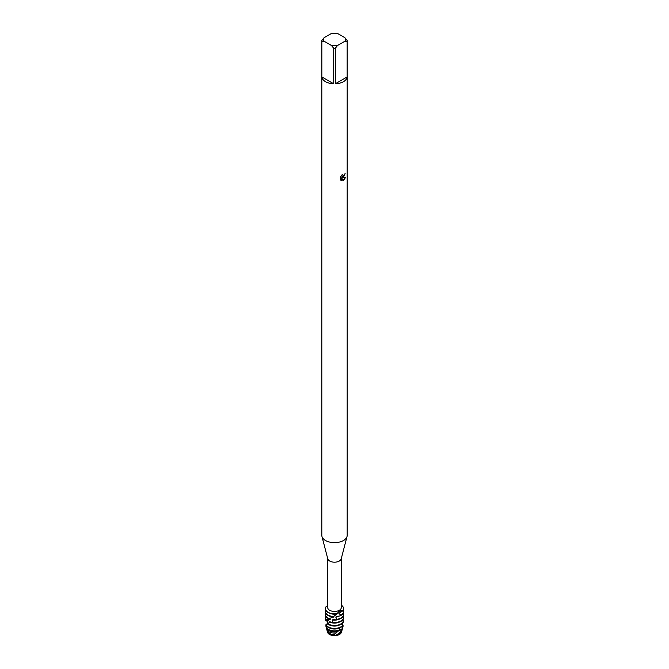 <?xml version="1.0" encoding="UTF-8"?>
<svg xmlns="http://www.w3.org/2000/svg" width="669" height="669" viewBox="0 0 669 669"><rect width="100%" height="100%" fill="white"/><g stroke="black" fill="none" stroke-linecap="round" stroke-linejoin="round"><path stroke-width="1" d="M333.731 635.391L336.582 635.433L333.229 635.55A7.066 4.081 180 0 1 327.476 631.988A7.066 4.081 180 0 0 327.517 632.172L327.417 631.812A7.167 4.139 180 0 1 327.342 631.394M342.168 626.201L342.98 626.677L342.327 628.534L339.534 630.725L340.772 631.293L338.455 633.928L337.159 634.22L336.582 635.433A7.066 4.081 180 0 0 339.501 634.421A7.066 4.081 180 0 0 341.483 632.172A7.066 4.081 180 0 0 341.524 631.988A7.066 4.081 180 0 1 339.501 634.421A7.066 4.081 180 0 1 336.582 635.433L333.229 635.55A7.066 4.081 180 0 1 327.517 632.172M344.953 37.748L347.161 40.508A12.686 7.326 180 0 1 347.186 40.968L347.186 535.325A12.686 7.326 180 0 1 347.052 536.413L341.223 558.849A6.799 3.922 180 0 1 339.308 561.04A6.799 3.922 180 0 1 332.376 561.993A6.799 3.922 180 0 1 327.777 558.849L321.948 536.413A12.686 7.326 180 0 1 321.814 535.325L321.814 40.968A12.686 7.326 180 0 1 321.839 40.508L324.047 37.748L331.498 33.45A10.88 6.28 180 0 1 337.502 33.45L344.953 37.748A10.88 6.28 180 0 1 344.953 41.219L347.161 41.428L347.161 76.943A12.686 7.326 180 0 1 343.473 81.668A12.686 7.326 180 0 1 335.294 83.801L335.294 48.277A12.686 7.326 180 0 1 333.706 48.277L333.706 83.801A12.686 7.326 180 0 1 321.839 76.943L321.839 41.428A12.686 7.326 180 0 1 321.814 40.968M325.435 608.698A9.065 5.235 0 0 0 325.435 608.807A9.065 5.235 0 0 0 328.094 612.511A9.065 5.235 0 0 0 337.41 613.766L339.041 610.446A6.799 3.922 180 0 1 331.732 611.106A6.799 3.922 180 0 1 327.701 607.527L327.701 558.565M341.299 558.565L341.299 607.527A6.799 3.922 180 0 1 339.743 610.028L339.041 610.446L342.988 610.429L339.384 611.157L337.753 612.837L339.384 611.157L342.888 610.789A9.065 5.235 0 0 0 343.565 608.807A9.065 5.235 0 0 0 343.565 608.698M347.052 536.413A12.686 7.326 180 0 1 343.473 540.51A12.686 7.326 180 0 1 330.528 542.283A12.686 7.326 180 0 1 321.948 536.413M341.926 174.935L342.202 176.541L343.473 176.298L344.426 174.216A12.686 7.326 0 0 0 345.137 173.647L343.473 177.285L342.386 177.703L345.547 177.519L343.473 180.454L342.938 180.68L341.767 177.737L341.767 180.722L340.747 180.12L340.747 176.44M340.429 177.084L342.336 174.55M345.07 173.706L342.386 177.703M342.168 176.516L341.792 175.069M341.198 180.479L341.7 180.68L341.767 177.737M342.921 180.63L345.463 177.536M327.701 605.947L326.012 606.758A9.065 5.235 180 0 0 328.094 612.294A9.065 5.235 180 0 0 337.686 613.49A9.065 5.235 180 0 1 325.435 608.589A9.065 5.235 180 0 1 326.012 606.758M341.299 605.136A9.065 5.235 180 0 1 342.988 610.429A9.065 5.235 180 0 0 343.565 608.589A9.065 5.235 180 0 0 341.299 605.136M321.839 41.428L324.047 41.219A10.88 6.28 180 0 1 324.047 37.748M324.047 41.219L331.498 45.517L333.706 48.277M335.294 48.277L337.502 45.517A10.88 6.28 180 0 1 331.498 45.517M337.502 45.517L344.953 41.219M347.186 40.968A12.686 7.326 180 0 1 347.161 41.428M333.706 83.801L321.839 76.943M347.161 76.943L335.294 83.801M333.229 635.55L333.513 635.266A7.167 4.139 180 0 1 329.432 634.095A7.167 4.139 180 0 1 327.417 631.812M333.513 635.266L336.147 632.983A7.877 4.549 180 0 1 328.931 631.753A7.877 4.549 180 0 1 326.723 629.245A7.877 4.549 180 0 1 326.623 628.459M326.723 629.245L327.191 630.984A7.401 4.273 0 0 0 329.265 633.334A7.401 4.273 0 0 0 334.266 634.588M334.283 634.956A6.841 3.947 180 0 1 329.666 633.802A6.841 3.947 180 0 1 328.22 632.573M340.63 612.043A6.841 3.947 180 0 1 338.857 613.331L340.738 615.137L340.245 615.815A9.065 5.235 0 0 0 340.906 615.472A9.065 5.235 0 0 0 343.565 611.767A9.065 5.235 0 0 0 343.557 611.55M343.297 610.069A9.065 5.235 180 0 1 343.565 611.341A9.065 5.235 180 0 1 340.906 615.037A9.065 5.235 180 0 1 340.738 615.137M325.443 611.55A9.065 5.235 0 0 0 325.435 611.767A9.065 5.235 0 0 0 328.094 615.472A9.065 5.235 0 0 0 332.995 616.927L333.647 616.55A9.065 5.235 180 0 1 328.094 615.037A9.065 5.235 180 0 1 325.435 611.341A9.065 5.235 180 0 1 325.703 610.069M333.647 616.55L336.758 614.017A6.841 3.947 180 0 1 330.603 613.532M342.888 610.789L338.857 613.331M336.758 614.017L337.209 613.481M340.245 615.815L336.281 616.634L335.788 617.127L336.825 619.352L336.181 619.87A9.065 5.235 0 0 0 340.906 618.432A9.065 5.235 0 0 0 343.565 614.727A9.065 5.235 0 0 0 343.557 614.51M325.443 614.51A9.065 5.235 0 0 0 325.435 614.727A9.065 5.235 0 0 0 328.094 618.432A9.065 5.235 0 0 0 328.897 618.842L333.279 616.759M339.283 616.074A6.841 3.947 180 0 1 335.788 617.127M333.354 617.144A6.841 3.947 180 0 1 330.603 616.492M343.297 613.03A9.065 5.235 180 0 1 343.565 614.301A9.065 5.235 180 0 1 340.906 617.997A9.065 5.235 180 0 1 336.825 619.352M329.432 618.633A9.065 5.235 180 0 1 328.094 617.997A9.065 5.235 180 0 1 325.435 614.301A9.065 5.235 180 0 1 325.703 613.03M336.181 619.87L332.886 619.619L332.334 622.337L331.699 622.663A9.065 5.235 0 0 0 340.906 621.392A9.065 5.235 0 0 0 343.565 617.688A9.065 5.235 0 0 0 343.557 617.47M325.443 617.47A9.065 5.235 0 0 0 325.435 617.688A9.065 5.235 0 0 0 326.171 619.745L330.252 619.302L328.939 618.825M338.397 619.452A6.841 3.947 180 0 1 332.409 619.971M330.252 619.302A6.841 3.947 180 0 1 329.666 619.001A6.841 3.947 180 0 1 329.315 618.783M343.297 615.99A9.065 5.235 180 0 1 343.565 617.261A9.065 5.235 180 0 1 340.906 620.957A9.065 5.235 180 0 1 332.334 622.337M326.447 619.661A9.065 5.235 180 0 1 325.435 617.261A9.065 5.235 180 0 1 325.703 615.99M338.397 622.413A6.841 3.947 180 0 1 329.666 621.961A6.841 3.947 180 0 1 329.541 621.886L327.91 624.244A9.065 5.235 0 0 0 328.094 624.353A9.065 5.235 0 0 0 340.906 624.353A9.065 5.235 0 0 0 343.523 621.158L343.565 620.347A9.065 5.235 180 0 1 340.906 623.918A9.065 5.235 180 0 1 328.379 624.077M329.892 621.66L331.699 622.663M343.557 620.347L342.913 619.636M326.965 620.865L327.693 621.735L325.435 620.096A9.065 5.235 180 0 1 325.703 618.95M338.397 625.373A6.841 3.947 180 0 1 330.603 625.373M340.906 626.878A9.065 5.235 180 0 1 328.094 626.878A9.065 5.235 180 0 1 325.92 624.863L325.728 624.93A9.065 5.235 0 0 0 328.094 627.313A9.065 5.235 0 0 0 340.906 627.313A9.065 5.235 0 0 0 341.993 626.552L342.344 625.799A9.065 5.235 180 0 1 340.906 626.878M342.344 625.799L341.742 623.801M327.91 624.236L328.036 622.981L325.728 624.93C327.266 624.67 327.852 623.508 327.492 621.442M343.08 621.493L343.272 622.287L341.926 624.378M338.397 628.333A6.841 3.947 180 0 1 330.603 628.333M326.02 626.686L326.288 627.673A8.312 4.8 0 0 0 328.621 630.315A8.312 4.8 0 0 0 338.113 631.243L339.375 629.989A8.588 4.959 180 0 1 328.429 629.42A8.588 4.959 180 0 1 326.02 626.686A8.588 4.959 180 0 1 325.97 625.373M339.375 629.989L339.994 627.773M342.294 623.843A8.588 4.959 180 0 1 342.98 626.677L342.712 627.673A8.312 4.8 0 0 1 342.327 628.534M336.147 632.983L337.594 631.569A6.841 3.947 180 0 1 329.666 630.842A6.841 3.947 180 0 1 329.583 630.792M337.594 631.569L338.029 631.001M340.864 629.487A6.841 3.947 180 0 1 339.534 630.725M342.377 628.459A7.877 4.549 180 0 1 342.277 629.245A7.877 4.549 180 0 1 340.772 631.293M338.455 633.928A7.401 4.273 0 0 0 339.735 633.334A7.401 4.273 0 0 0 341.809 630.984L342.277 629.245M340.78 632.573A6.841 3.947 180 0 1 336.691 634.747M341.658 631.394A7.167 4.139 180 0 1 341.583 631.812A7.167 4.139 180 0 1 339.568 634.095A7.167 4.139 180 0 1 337.168 635.006M325.443 620.096L328.203 620.707L326.171 619.745M328.203 620.707A6.841 3.947 180 0 1 327.927 620.255M325.435 611.767L325.435 611.341M325.435 614.727L325.435 614.301M325.435 617.688L325.435 617.261M329.817 618.474L328.972 618.817M343.565 617.688L343.565 617.261M343.565 614.727L343.565 614.301M343.565 611.767L343.565 611.341"/></g></svg>
